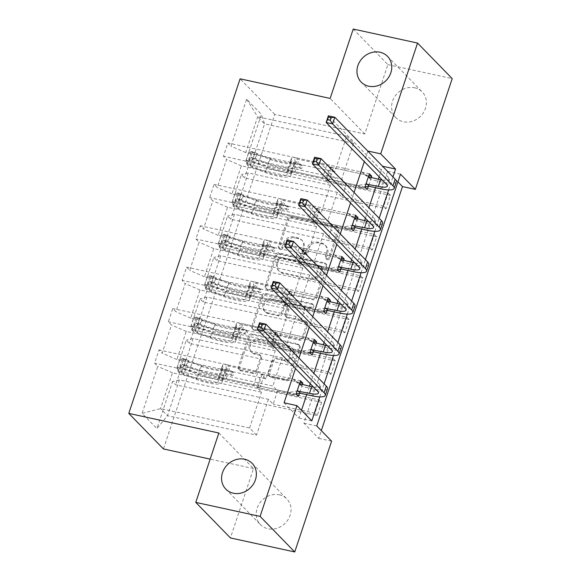 <?xml version="1.0" encoding="UTF-8"?>
<svg xmlns="http://www.w3.org/2000/svg" width="581" height="581" viewBox="0 0 581 581"><rect width="100%" height="100%" fill="white"/><g stroke="black" fill="none" stroke-linecap="round" stroke-linejoin="round"><path stroke-width="0.44" stroke-dasharray="2.9 2.18" d="M279.265 494.801A18.41 16.29 135.7 0 1 286.803 498.926A18.41 16.29 135.7 0 1 288.038 519.683A18.41 16.29 135.7 0 1 267.972 528.761A18.41 16.29 135.7 0 1 260.433 524.628A18.41 16.29 135.7 0 1 259.199 503.88A18.41 16.29 135.7 0 1 279.265 494.801M414.66 87.789A18.41 16.29 135.7 0 1 422.198 91.921A18.41 16.29 135.7 0 1 423.433 112.67A18.41 16.29 135.7 0 1 403.367 121.756A18.41 16.29 135.7 0 1 395.828 117.623A18.41 16.29 135.7 0 1 394.593 96.874A18.41 16.29 135.7 0 1 414.66 87.789M280.485 249.503A1.975 1.75 135.7 0 1 279.323 247.295L288.532 219.625A2.825 2.498 135.7 0 1 291.923 217.57L337.387 227.469A2.825 2.498 135.7 0 1 339.043 230.628L329.841 258.298A1.975 1.75 135.7 0 1 326.653 259.293A1.975 1.75 135.7 0 1 326.304 257.528L327.495 253.948A9.035 7.996 135.7 0 0 325.883 245.879A9.035 7.996 135.7 0 0 322.186 243.853L318.395 243.025A9.035 7.996 135.7 0 0 307.538 249.598L306.347 253.178A1.975 1.75 135.7 0 1 303.166 254.173A1.975 1.75 135.7 0 1 302.81 252.408L304.001 248.828A9.035 7.996 135.7 0 0 302.396 240.759A9.035 7.996 135.7 0 0 298.692 238.733L294.908 237.912A9.035 7.996 135.7 0 0 284.051 244.485L282.86 248.065A1.975 1.75 135.7 0 1 280.485 249.503M326.558 252.982A9.035 7.996 135.7 0 0 324.946 244.913A9.035 7.996 135.7 0 0 321.249 242.887L317.458 242.066A9.035 7.996 135.7 0 0 306.601 248.639L305.41 252.219A1.975 1.75 135.7 0 1 302.229 253.214A1.975 1.75 135.7 0 1 301.873 251.45L303.064 247.869A9.035 7.996 135.7 0 0 301.459 239.8A9.035 7.996 135.7 0 0 297.755 237.774L293.971 236.946A9.035 7.996 135.7 0 0 283.114 243.526L281.923 247.107A1.975 1.75 135.7 0 1 278.742 248.102A1.975 1.75 135.7 0 1 278.386 246.337L287.595 218.659A2.825 2.498 135.7 0 1 290.987 216.611L336.45 226.51A2.825 2.498 135.7 0 1 338.106 229.662L328.904 257.332A1.975 1.75 135.7 0 1 325.716 258.327A1.975 1.75 135.7 0 1 325.367 256.562L326.558 252.982L327.495 253.948M257.085 371.557A2.825 2.498 135.7 0 1 253.694 373.612L240.933 370.838A2.825 2.498 135.7 0 1 239.278 367.679L249.503 336.951A2.825 2.498 135.7 0 1 252.895 334.896L298.351 344.794A2.825 2.498 135.7 0 1 300.014 347.946L289.788 378.681A2.825 2.498 135.7 0 1 286.397 380.737L270.993 377.381A2.825 2.498 135.7 0 1 269.33 374.222L273.709 361.077A2.825 2.498 135.7 0 1 277.101 359.022L284.741 360.685A7.553 6.681 135.7 0 0 292.977 356.959A7.553 6.681 135.7 0 0 292.468 348.447A7.553 6.681 135.7 0 0 289.374 346.748L259.446 340.234A7.553 6.681 135.7 0 0 251.21 343.959A7.553 6.681 135.7 0 0 251.718 352.471A7.553 6.681 135.7 0 0 254.812 354.163L259.801 355.252A2.825 2.498 135.7 0 1 261.457 358.404L257.085 371.557L256.148 370.598A2.825 2.498 135.7 0 1 252.757 372.653L239.997 369.872A2.825 2.498 135.7 0 1 238.341 366.72L248.566 335.985A2.825 2.498 135.7 0 1 251.958 333.937L297.421 343.836A2.825 2.498 135.7 0 1 299.077 346.988L288.851 377.723A2.825 2.498 135.7 0 1 285.46 379.771L270.056 376.415A2.825 2.498 135.7 0 1 268.393 373.263L272.772 360.111A2.825 2.498 135.7 0 1 276.164 358.056L283.804 359.719L284.741 360.685M218.848 433.005L253.505 468.562L230.425 537.941M253.505 468.562L210.162 459.121M353.226 29.05L387.883 64.6L364.803 133.986L274.74 114.37L163.443 448.946M387.883 64.6L452.207 78.609M397.934 181.904L387.65 171.351L303.892 423.142L318.737 438.372L321.315 430.623M318.737 438.372L331.598 441.175M267.877 289.839A2.825 2.498 135.7 0 1 266.221 286.687L276.447 255.952A2.825 2.498 135.7 0 1 279.839 253.897L325.295 263.803A2.825 2.498 135.7 0 1 326.958 266.955L316.732 297.683A2.825 2.498 135.7 0 1 313.341 299.738L267.877 289.839L266.94 288.88A2.825 2.498 135.7 0 1 265.285 285.721L275.51 254.994A2.825 2.498 135.7 0 1 278.902 252.938L324.358 262.837A2.825 2.498 135.7 0 1 326.021 265.996L315.795 296.724A2.825 2.498 135.7 0 1 312.404 298.779L266.94 288.88M262.975 296.448L252.75 327.183A2.825 2.498 135.7 0 0 254.405 330.335L299.869 340.241A2.825 2.498 135.7 0 0 303.26 338.186L307.639 325.033A2.825 2.498 135.7 0 0 305.976 321.874L287.544 317.865A2.825 2.498 135.7 0 1 285.881 314.706L288.786 305.984A2.825 2.498 135.7 0 1 292.178 303.928L311.372 308.112A1.975 1.75 135.7 0 0 312.585 304.466L266.367 294.4A2.825 2.498 135.7 0 0 262.975 296.448L262.038 295.489L251.813 326.224L252.75 327.183M277.58 390.875L273.172 404.144L268.437 399.292L179.413 379.901L167.495 415.72L156.914 428.546L172.535 381.586L175.673 384.804L317.197 415.626L321.605 402.357L319.267 399.953L277.58 390.875L272.852 386.024L183.821 366.633L176.951 368.318L180.088 371.535L175.673 384.804M268.437 399.292L256.526 435.111L167.495 415.72L160.567 408.61L172.477 372.791L261.508 392.182L256.78 387.324L298.467 396.402M179.413 379.901L172.535 381.586M274.74 114.37L240.091 78.82M176.951 368.318L186.305 340.19L189.442 343.415L330.967 374.229L335.375 360.968L333.036 358.564L291.35 349.486L286.622 344.635L197.591 325.244L190.721 326.929L193.858 330.146L189.442 343.415M190.721 326.929L200.075 298.801L203.212 302.018L344.729 332.84L349.145 319.572L346.806 317.175L305.119 308.097L300.392 303.246L211.361 283.855L204.49 285.532L207.628 288.757L203.212 302.018M204.49 285.532L213.844 257.412L216.982 260.629L358.499 291.451L362.914 278.183L360.576 275.779L318.889 266.701L314.161 261.849L225.13 242.466L218.253 244.143L221.39 247.361L216.982 260.629M218.253 244.143L227.614 216.023L230.751 219.24L372.268 250.062L376.684 236.794L374.338 234.39L332.659 225.312L327.931 220.46L238.9 201.07L232.022 202.754L235.16 205.972L230.751 219.24M232.022 202.754L241.384 174.627L244.521 177.851L386.038 208.666L390.454 195.405L388.108 193.001L346.429 183.923L341.693 179.071L252.67 159.681L245.792 161.365L248.929 164.583L244.521 177.851M245.792 161.365L261.414 114.399L246.62 99.22L230.998 146.18L227.861 142.962L223.445 156.231L226.583 159.448L217.229 187.576L214.091 184.351L209.676 197.62L212.813 200.837L203.459 228.965L200.322 225.748L195.906 239.009L199.043 242.226L189.689 270.354L186.552 267.137L182.136 280.398L185.274 283.622L175.92 311.743L172.782 308.526L168.374 321.794L171.511 325.011L162.15 353.132L159.012 349.915L154.604 363.183L157.741 366.4L142.12 413.36L156.914 428.546M316.129 343.298L313.224 352.035M343.669 260.52L340.764 269.25M371.208 177.735L368.303 186.472M284.08 402.822L298.925 418.051L301.503 410.302M306.71 394.644L309.506 386.249M310.319 383.801L313.813 373.292M320.48 353.255L323.276 344.853M324.089 342.412L327.582 331.904M334.249 311.866L337.045 303.464M337.859 301.023L341.352 290.515M348.019 270.47L350.815 262.075M351.628 259.627L355.122 249.118M361.789 229.081L364.585 220.686M365.391 218.238L368.891 207.729M375.558 187.692L378.347 179.297M379.161 176.849L382.661 166.34M367.817 151.111L364.316 161.62M354.047 192.5L350.554 203.009M340.277 233.889L336.784 244.398M326.507 275.285L323.014 285.794M312.738 316.674L309.245 327.183M298.968 358.063L295.475 368.572M357.438 219.131L354.533 227.861M329.899 301.909L326.994 310.646M302.36 384.687L299.455 393.424M275.278 350.786L186.247 331.402L176.893 359.523L265.924 378.914L275.278 350.786L270.55 345.935L312.229 355.013M176.893 359.523L162.15 353.132M186.247 331.402L171.511 325.011M291.35 349.486L286.941 362.755L282.206 357.896L193.182 338.512L183.821 366.633M282.206 357.896L272.852 386.024M193.182 338.512L186.305 340.19M289.047 309.397L200.017 290.006L190.662 318.134L279.693 337.525L289.047 309.397L284.32 304.546L325.999 313.624M190.662 318.134L175.92 311.743M200.017 290.006L185.274 283.622M305.119 308.097L300.704 321.358L295.976 316.507L206.945 297.116L197.591 325.244M295.976 316.507L286.622 344.635M206.945 297.116L200.075 298.801M302.817 268.008L213.786 248.617L204.432 276.745L293.463 296.128L302.817 268.008L298.089 263.157L339.769 272.235M204.432 276.745L189.689 270.354M213.786 248.617L199.043 242.226M318.889 266.701L314.474 279.969L309.746 275.118L220.715 255.727L211.361 283.855M309.746 275.118L300.392 303.246M220.715 255.727L213.844 257.412M316.587 226.619L227.556 207.228L218.202 235.356L307.226 254.739L316.587 226.619L311.852 221.768L353.538 230.846M218.202 235.356L203.459 228.965M227.556 207.228L212.813 200.837M332.659 225.312L328.243 238.58L323.515 233.729L234.484 214.338L225.13 242.466M323.515 233.729L314.161 261.849M234.484 214.338L227.614 216.023M330.357 185.223L241.326 165.839L231.972 193.96L320.995 213.35L330.357 185.223L325.621 180.371L367.308 189.45M231.972 193.96L217.229 187.576M241.326 165.839L226.583 159.448M346.429 183.923L342.013 197.191L337.285 192.34L248.254 172.949L238.9 201.07M337.285 192.34L327.931 220.46M248.254 172.949L241.384 174.627M246.62 99.22L257.652 116.752L245.734 152.571L334.765 171.961L346.683 136.143L257.652 116.752L264.58 123.862L252.67 159.681M245.734 152.571L230.998 146.18M319.768 396.881L324.104 383.845M333.538 355.492L337.873 342.456M347.3 314.103L351.643 301.067M361.07 272.707L365.405 259.678M374.839 231.318L379.175 218.282M388.609 189.929L392.945 176.893M256.526 435.111L249.598 428.001L160.567 408.61L142.12 413.36M346.683 136.143L353.611 143.253L341.693 179.071M353.611 143.253L264.58 123.862L261.414 114.399M249.598 428.001L261.508 392.182M265.924 378.914L261.196 374.062L256.78 387.324M279.693 337.525L274.958 332.673L270.55 345.935M293.463 296.128L288.728 291.277L284.32 304.546M307.226 254.739L302.498 249.888L298.089 263.157M320.995 213.35L316.267 208.499L311.852 221.768M334.765 171.961L330.037 167.11L325.621 180.371M303.892 423.142L316.754 425.946M387.65 171.351L400.512 174.155M317.197 415.626L314.851 413.222L319.267 399.953M330.967 374.229L328.621 371.833L333.036 358.564M344.729 332.84L342.391 330.436L346.806 317.175M358.499 291.451L356.16 289.047L360.576 275.779M372.268 250.062L369.93 247.659L374.338 234.39M386.038 208.666L383.7 206.27L388.108 193.001M298.925 418.051L311.794 420.855M172.477 372.791L157.741 366.4M247.056 164.815L246.068 160.24L249.409 160.966L250.404 165.541L247.056 164.815A7.626 1.794 -161.6 0 0 252.161 167.568L265.19 172.434A22.005 5.178 -161.6 0 0 290.878 175.585A22.005 5.178 -161.6 0 0 290.878 174.743L290.435 173.102A6.761 1.59 18.4 0 1 290.435 172.84A6.761 1.59 18.4 0 1 294.647 172.717L322.237 178.73A6.253 1.474 18.4 0 1 326.783 180.197L328.766 181.054L360.155 187.895L364.97 187.053L223.445 156.231M369.378 173.784L227.861 142.962M330.037 167.11L368.79 175.549M383.7 206.27L342.013 197.191M248.929 164.583L390.454 195.405M233.286 206.204L232.298 201.629L235.646 202.362L236.634 206.938L233.286 206.204A7.626 1.794 -161.6 0 0 238.392 208.957L251.42 213.823A22.005 5.178 -161.6 0 0 277.108 216.974A22.005 5.178 -161.6 0 0 277.108 216.132L276.665 214.491A6.761 1.59 18.4 0 1 276.665 214.236A6.761 1.59 18.4 0 1 280.877 214.113L308.467 220.119A6.253 1.474 18.4 0 1 313.014 221.593L314.996 222.45L346.385 229.284L351.2 228.442L209.676 197.62M355.608 215.173L214.091 184.351M316.267 208.499L355.027 216.938M369.93 247.659L328.243 238.58M235.16 205.972L376.684 236.794M219.524 247.593L218.529 243.018L221.877 243.751L222.864 248.327L219.524 247.593A7.626 1.794 -161.6 0 0 224.629 250.346L237.651 255.212A22.005 5.178 -161.6 0 0 263.338 258.363A22.005 5.178 -161.6 0 0 263.346 257.521L262.895 255.887A6.761 1.59 18.4 0 1 262.895 255.625A6.761 1.59 18.4 0 1 267.107 255.502L294.698 261.508A6.253 1.474 18.4 0 1 299.244 262.982L301.227 263.839L332.615 270.673L337.43 269.831L195.906 239.009M341.846 256.562L200.322 225.748M302.498 249.888L341.258 258.327M356.16 289.047L314.474 279.969M221.39 247.361L362.914 278.183M205.754 288.989L204.759 284.414L208.107 285.14L209.095 289.716L205.754 288.989A7.626 1.794 -161.6 0 0 210.859 291.735L223.881 296.6A22.005 5.178 -161.6 0 0 249.576 299.76A22.005 5.178 -161.6 0 0 249.576 298.91L249.126 297.276A6.761 1.59 18.4 0 1 249.126 297.014A6.761 1.59 18.4 0 1 253.345 296.891L280.928 302.897A6.253 1.474 18.4 0 1 285.482 304.371L287.457 305.228L318.846 312.062L323.661 311.227L182.136 280.398M328.076 297.959L186.552 267.137M288.728 291.277L327.488 299.716M342.391 330.436L300.704 321.358M207.628 288.757L349.145 319.572M309.891 352.609L168.374 321.794M314.306 339.348L172.782 308.526M274.958 332.673L313.718 341.112M328.621 371.833L286.941 362.755M193.858 330.146L335.375 360.968M178.214 371.767L177.22 367.192L180.568 367.918L181.562 372.494L178.214 371.767A7.626 1.794 -161.6 0 0 183.32 374.52L196.342 379.386A22.005 5.178 -161.6 0 0 222.036 382.538A22.005 5.178 -161.6 0 0 222.036 381.695L221.586 380.054A6.761 1.59 18.4 0 1 221.593 379.8A6.761 1.59 18.4 0 1 225.806 379.669L253.389 385.682A6.253 1.474 18.4 0 1 257.942 387.149L259.918 388.014L291.313 394.848L296.128 394.005L154.604 363.183M300.537 380.737L159.012 349.915M261.196 374.062L299.949 382.501M314.851 413.222L273.172 404.144M180.088 371.535L321.605 402.357M364.803 133.986L330.146 98.429M279.025 259.591A1.975 1.75 135.7 0 1 281.4 258.153L321.308 266.839A1.975 1.75 135.7 0 1 322.47 269.047L321.213 272.823A9.035 7.996 135.7 0 1 310.356 279.403L283.078 273.462A9.035 7.996 135.7 0 1 279.381 271.436A9.035 7.996 135.7 0 1 277.769 263.367L279.025 259.591L278.088 258.625A1.975 1.75 135.7 0 1 280.463 257.187L281.4 258.153M278.088 258.625L276.832 262.401A9.035 7.996 135.7 0 0 278.444 270.47A9.035 7.996 135.7 0 0 282.141 272.496L309.419 278.437A9.035 7.996 135.7 0 0 320.276 271.864L321.533 268.088A1.975 1.75 135.7 0 0 320.371 265.88L280.463 257.187M262.038 295.489A2.825 2.498 135.7 0 1 265.43 293.434L311.648 303.5A1.975 1.75 135.7 0 1 310.436 307.146L291.241 302.97A2.825 2.498 135.7 0 0 287.849 305.025L284.944 313.747A2.825 2.498 135.7 0 0 286.607 316.899L305.04 320.915A2.825 2.498 135.7 0 1 306.703 324.067L302.323 337.22A2.825 2.498 135.7 0 1 298.932 339.275L253.469 329.376A2.825 2.498 135.7 0 1 251.813 326.224M268.407 313.696A7.553 6.681 135.7 0 1 265.314 312.004A7.553 6.681 135.7 0 1 264.813 303.485A7.553 6.681 135.7 0 1 273.041 299.76L283.586 302.062A2.825 2.498 135.7 0 1 285.249 305.214L282.344 313.936A2.825 2.498 135.7 0 1 278.953 315.991L268.407 313.696L267.471 312.738A7.553 6.681 135.7 0 1 264.377 311.038A7.553 6.681 135.7 0 1 263.876 302.527A7.553 6.681 135.7 0 1 272.104 298.801L273.041 299.76M267.471 312.738L278.016 315.033A2.825 2.498 135.7 0 0 281.407 312.977L284.312 304.255A2.825 2.498 135.7 0 0 282.649 301.096L272.104 298.801M283.804 359.719A7.553 6.681 135.7 0 0 292.04 355.993A7.553 6.681 135.7 0 0 291.531 347.482A7.553 6.681 135.7 0 0 288.437 345.789L258.509 339.268A7.553 6.681 135.7 0 0 250.273 342.993A7.553 6.681 135.7 0 0 250.781 351.512A7.553 6.681 135.7 0 0 253.875 353.204L258.865 354.294A2.825 2.498 135.7 0 1 260.52 357.446L256.148 370.598M246.068 160.24L248.712 152.28L251.471 151.547L254.819 152.28A3.885 0.915 -161.6 0 0 257.39 153.653L270.419 158.519A18.265 4.299 -161.6 0 0 291.742 161.14A18.265 4.299 -161.6 0 0 291.742 160.436L290.064 165.476L289.621 163.842A10.502 2.469 18.4 0 1 289.621 163.435A10.502 2.469 18.4 0 1 296.165 163.246L300.341 164.154A1.728 1.525 135.7 0 1 299.28 167.335L295.112 166.427A10.502 2.469 -161.6 0 0 288.561 166.624A10.502 2.469 -161.6 0 0 288.561 167.023L289.011 168.664L287.334 173.704L286.883 172.063A10.502 2.469 18.4 0 1 286.883 171.664A10.502 2.469 18.4 0 1 293.434 171.468L357.816 185.492L365.957 184.068M290.878 174.743L292.555 169.703L292.112 168.062A6.761 1.59 18.4 0 1 292.112 167.8A6.761 1.59 18.4 0 1 296.325 167.677L300.5 168.584A1.728 1.525 -44.3 0 0 301.554 165.403L297.385 164.496A6.761 1.59 -161.6 0 0 293.173 164.619A6.761 1.59 -161.6 0 0 293.173 164.881L293.616 166.515L295.293 161.474L294.85 159.833A6.761 1.59 18.4 0 1 294.85 159.579A6.761 1.59 18.4 0 1 299.062 159.455L326.645 165.462A6.253 1.474 -161.6 0 1 331.199 166.936L333.174 167.793L364.57 174.627L362.224 172.223L297.842 158.206L296.165 163.246M251.471 151.547A7.626 1.794 -161.6 0 0 256.577 154.299L269.599 159.165A22.005 5.178 -161.6 0 0 295.293 162.317A22.005 5.178 -161.6 0 0 295.293 161.474M291.742 160.436L291.299 158.802A10.502 2.469 18.4 0 1 291.299 158.395A10.502 2.469 18.4 0 1 297.842 158.206M250.404 165.541A3.885 0.915 -161.6 0 0 252.982 166.921L266.004 171.787A18.265 4.299 -161.6 0 0 287.326 174.402A18.265 4.299 -161.6 0 0 287.334 173.704M360.155 187.895L357.816 185.492M249.409 160.966L252.06 153.006L248.712 152.28M254.819 152.28L252.06 153.006M292.555 169.703A22.005 5.178 18.4 0 1 292.555 170.545A22.005 5.178 18.4 0 1 266.868 167.393L253.839 162.527A7.626 1.794 18.4 0 1 249.757 160.567C248.966 158.671 249.314 157.611 250.81 157.378A7.626 1.794 -161.6 0 0 254.899 159.339L267.921 164.205A22.005 5.178 -161.6 0 0 293.616 167.357A22.005 5.178 -161.6 0 0 293.616 166.515M290.064 165.476A18.265 4.299 18.4 0 1 290.064 166.181A18.265 4.299 18.4 0 1 268.742 163.559L255.72 158.7A3.885 0.915 18.4 0 1 254.514 158.185L250.542 157.262L254.514 158.185C252.561 158.322 252.205 159.383 253.454 161.373A3.885 0.915 -161.6 0 0 254.66 161.881L267.681 166.747A18.265 4.299 -161.6 0 0 289.004 169.361A18.265 4.299 -161.6 0 0 289.011 168.664M368.39 176.762L362.224 172.223M328.766 181.054L333.174 167.793M364.57 174.627L371.426 179.682L369.088 177.278M396.344 181.78A21.577 5.076 18.4 0 1 382.894 182.173L371.426 179.682M382.356 180.125A14.387 3.384 -161.6 0 0 389.517 179.507A14.387 3.384 -161.6 0 0 388.733 177.771L328.374 115.844M232.298 201.629L234.949 193.669L237.702 192.943L241.05 193.669A3.885 0.915 -161.6 0 0 243.628 195.049L256.649 199.915A18.265 4.299 -161.6 0 0 277.972 202.529A18.265 4.299 -161.6 0 0 277.972 201.825L276.302 206.872L275.852 205.231A10.502 2.469 18.4 0 1 275.852 204.832A10.502 2.469 18.4 0 1 282.395 204.635L286.571 205.543A1.728 1.525 135.7 0 1 287.588 207.475A1.728 1.525 135.7 0 1 285.511 208.732L281.342 207.816A10.502 2.469 -161.6 0 0 274.791 208.013A10.502 2.469 -161.6 0 0 274.791 208.412L275.241 210.053L273.564 215.093L273.114 213.459A10.502 2.469 18.4 0 1 273.114 213.053A10.502 2.469 18.4 0 1 279.664 212.864L344.046 226.88L352.188 225.457M277.108 216.132L278.786 211.092L278.343 209.45A6.761 1.59 18.4 0 1 278.343 209.196A6.761 1.59 18.4 0 1 282.555 209.066L286.731 209.981A1.728 1.525 -44.3 0 0 288.496 207.177A1.728 1.525 -44.3 0 0 287.791 206.792L283.615 205.885A6.761 1.59 -161.6 0 0 279.403 206.008A6.761 1.59 -161.6 0 0 279.403 206.27L279.846 207.904L281.524 202.863L281.081 201.229A6.761 1.59 18.4 0 1 281.081 200.968A6.761 1.59 18.4 0 1 285.293 200.844L312.883 206.851A6.253 1.474 -161.6 0 1 317.429 208.325L319.405 209.182L350.801 216.016L348.455 213.619L284.073 199.595L282.395 204.635M237.702 192.943A7.626 1.794 -161.6 0 0 242.807 195.688L255.829 200.554A22.005 5.178 -161.6 0 0 281.524 203.706A22.005 5.178 -161.6 0 0 281.524 202.863M277.972 201.825L277.529 200.191A10.502 2.469 18.4 0 1 277.529 199.784A10.502 2.469 18.4 0 1 284.073 199.595M236.634 206.938A3.885 0.915 -161.6 0 0 239.212 208.31L252.234 213.176A18.265 4.299 -161.6 0 0 273.564 215.798A18.265 4.299 -161.6 0 0 273.564 215.093M346.385 229.284L344.046 226.88M235.646 202.362L238.29 194.403L234.949 193.669M241.05 193.669L238.29 194.403M278.786 211.092A22.005 5.178 18.4 0 1 278.786 211.934A22.005 5.178 18.4 0 1 253.098 208.782L240.069 203.916A7.626 1.794 18.4 0 1 235.988 201.956C235.196 200.06 235.552 199 237.048 198.767A7.626 1.794 -161.6 0 0 241.13 200.735L254.158 205.594A22.005 5.178 -161.6 0 0 279.846 208.753A22.005 5.178 -161.6 0 0 279.846 207.904M276.302 206.872A18.265 4.299 18.4 0 1 276.295 207.57A18.265 4.299 18.4 0 1 254.972 204.955L241.95 200.089A3.885 0.915 18.4 0 1 240.745 199.573L236.772 198.651L240.745 199.573C238.791 199.711 238.435 200.772 239.692 202.762A3.885 0.915 -161.6 0 0 240.89 203.27L253.912 208.136A18.265 4.299 -161.6 0 0 275.241 210.75A18.265 4.299 -161.6 0 0 275.241 210.053M354.621 218.151L348.455 213.619M314.996 222.45L319.405 209.182M350.801 216.016L357.656 221.07L355.318 218.667M382.574 223.169A21.577 5.076 18.4 0 1 369.124 223.569L357.656 221.07M368.586 221.521A14.387 3.384 -161.6 0 0 375.747 220.896A14.387 3.384 -161.6 0 0 374.963 219.16L314.604 157.233M218.529 243.018L221.179 235.058L223.932 234.332L227.28 235.058A3.885 0.915 -161.6 0 0 229.858 236.438L242.88 241.304A18.265 4.299 -161.6 0 0 264.202 243.918A18.265 4.299 -161.6 0 0 264.21 243.221L262.532 248.261L262.082 246.62A10.502 2.469 18.4 0 1 262.082 246.221A10.502 2.469 18.4 0 1 268.633 246.024L272.801 246.932A1.728 1.525 135.7 0 1 273.818 248.864A1.728 1.525 135.7 0 1 271.741 250.12L267.572 249.213A10.502 2.469 -161.6 0 0 261.022 249.402A10.502 2.469 -161.6 0 0 261.022 249.808L261.472 251.442L259.794 256.482L259.344 254.848A10.502 2.469 18.4 0 1 259.351 254.442A10.502 2.469 18.4 0 1 265.895 254.253L330.277 268.269L338.418 266.853M263.346 257.521L265.023 252.481L264.573 250.839A6.761 1.59 18.4 0 1 264.573 250.585A6.761 1.59 18.4 0 1 268.785 250.462L272.961 251.37A1.728 1.525 -44.3 0 0 274.021 248.181L269.845 247.274A6.761 1.59 -161.6 0 0 265.633 247.397A6.761 1.59 -161.6 0 0 265.633 247.659L266.076 249.3L267.754 244.252L267.311 242.618A6.761 1.59 18.4 0 1 267.311 242.357A6.761 1.59 18.4 0 1 271.523 242.233L299.113 248.24A6.253 1.474 -161.6 0 1 303.66 249.714L305.635 250.571L337.031 257.412L334.692 255.008L270.303 240.984L268.633 246.024M223.932 234.332A7.626 1.794 -161.6 0 0 229.037 237.084L242.066 241.95A22.005 5.178 -161.6 0 0 267.754 245.102A22.005 5.178 -161.6 0 0 267.754 244.252M264.21 243.221L263.759 241.58A10.502 2.469 18.4 0 1 263.759 241.18A10.502 2.469 18.4 0 1 270.303 240.984M222.864 248.327A3.885 0.915 -161.6 0 0 225.443 249.699L238.464 254.565A18.265 4.299 -161.6 0 0 259.794 257.187A18.265 4.299 -161.6 0 0 259.794 256.482M332.615 270.673L330.277 268.269M221.877 243.751L224.52 235.792L221.179 235.058M227.28 235.058L224.52 235.792M265.023 252.481A22.005 5.178 18.4 0 1 265.016 253.323A22.005 5.178 18.4 0 1 239.328 250.171L226.299 245.305A7.626 1.794 18.4 0 1 222.218 243.345C221.426 241.456 221.782 240.389 223.278 240.164A7.626 1.794 -161.6 0 0 227.36 242.124L240.389 246.99A22.005 5.178 -161.6 0 0 266.076 250.142A22.005 5.178 -161.6 0 0 266.076 249.3M262.532 248.261A18.265 4.299 18.4 0 1 262.525 248.958A18.265 4.299 18.4 0 1 241.202 246.344L228.18 241.478A3.885 0.915 18.4 0 1 226.982 240.97L223.002 240.04L226.982 240.97C225.021 241.1 224.665 242.168 225.922 244.151A3.885 0.915 -161.6 0 0 227.12 244.659L240.142 249.525A18.265 4.299 -161.6 0 0 261.472 252.147A18.265 4.299 -161.6 0 0 261.472 251.442M340.851 259.547L334.692 255.008M301.227 263.839L305.635 250.571M337.031 257.412L343.887 262.459L341.548 260.056M368.804 264.558A21.577 5.076 18.4 0 1 355.354 264.958L343.887 262.459M354.824 262.91A14.387 3.384 -161.6 0 0 361.978 262.292A14.387 3.384 -161.6 0 0 361.193 260.549L300.835 198.622M204.759 284.414L207.41 276.454L210.162 275.721L213.51 276.447A3.885 0.915 -161.6 0 0 216.088 277.827L229.11 282.693A18.265 4.299 -161.6 0 0 250.44 285.307A18.265 4.299 -161.6 0 0 250.44 284.61L248.762 289.65L248.312 288.009A10.502 2.469 18.4 0 1 248.312 287.61A10.502 2.469 18.4 0 1 254.863 287.421L259.032 288.329A1.728 1.525 135.7 0 1 260.048 290.253A1.728 1.525 135.7 0 1 257.971 291.509L253.803 290.602A10.502 2.469 -161.6 0 0 247.259 290.79A10.502 2.469 -161.6 0 0 247.252 291.197L247.702 292.831L246.024 297.871L245.581 296.237A10.502 2.469 18.4 0 1 245.581 295.838A10.502 2.469 18.4 0 1 252.125 295.642L316.507 309.666L324.648 308.242M249.576 298.91L251.253 293.87L250.803 292.236A6.761 1.59 18.4 0 1 250.803 291.974A6.761 1.59 18.4 0 1 255.023 291.851L259.191 292.759A1.728 1.525 -44.3 0 0 260.252 289.578L256.076 288.67A6.761 1.59 -161.6 0 0 251.863 288.793A6.761 1.59 -161.6 0 0 251.863 289.047L252.307 290.689L253.984 285.649L253.541 284.007A6.761 1.59 18.4 0 1 253.541 283.746A6.761 1.59 18.4 0 1 257.753 283.622L285.344 289.636A6.253 1.474 -161.6 0 1 289.89 291.103L291.873 291.96L323.261 298.801L320.923 296.397L256.541 282.373L254.863 287.421M210.162 275.721A7.626 1.794 -161.6 0 0 215.268 278.473L228.297 283.339A22.005 5.178 -161.6 0 0 253.984 286.491A22.005 5.178 -161.6 0 0 253.984 285.649M250.44 284.61L249.99 282.969A10.502 2.469 18.4 0 1 249.99 282.569A10.502 2.469 18.4 0 1 256.541 282.373M209.095 289.716A3.885 0.915 -161.6 0 0 211.673 291.096L224.702 295.961A18.265 4.299 -161.6 0 0 246.024 298.576A18.265 4.299 -161.6 0 0 246.024 297.871M318.846 312.062L316.507 309.666M208.107 285.14L210.75 277.181L207.41 276.454M213.51 276.447L210.75 277.181M251.253 293.87A22.005 5.178 18.4 0 1 251.246 294.712A22.005 5.178 18.4 0 1 225.559 291.56L212.537 286.694A7.626 1.794 18.4 0 1 208.448 284.734C207.657 282.845 208.013 281.785 209.509 281.553A7.626 1.794 -161.6 0 0 213.59 283.513L226.619 288.379A22.005 5.178 -161.6 0 0 252.307 291.531A22.005 5.178 -161.6 0 0 252.307 290.689M248.762 289.65A18.265 4.299 18.4 0 1 248.762 290.347A18.265 4.299 18.4 0 1 227.432 287.733L214.411 282.867A3.885 0.915 18.4 0 1 213.212 282.359L209.233 281.429L213.212 282.359C211.252 282.497 210.903 283.557 212.152 285.54A3.885 0.915 -161.6 0 0 213.35 286.055L226.372 290.921A18.265 4.299 -161.6 0 0 247.702 293.536A18.265 4.299 -161.6 0 0 247.702 292.831M327.081 300.936L320.923 296.397M287.457 305.228L291.873 291.96M323.261 298.801L330.117 303.848L327.778 301.445M355.035 305.955A21.577 5.076 18.4 0 1 341.584 306.347L330.117 303.848M341.054 304.299A14.387 3.384 -161.6 0 0 348.208 303.681A14.387 3.384 -161.6 0 0 347.423 301.946L287.065 240.011M190.989 325.803L194.337 326.529L195.332 331.105L191.984 330.378L190.989 325.803L193.64 317.843L196.393 317.11L199.741 317.843A3.885 0.915 -161.6 0 0 202.319 319.216L215.34 324.082A18.265 4.299 -161.6 0 0 236.67 326.704A18.265 4.299 -161.6 0 0 236.67 325.999L234.993 331.039L234.542 329.405A10.502 2.469 18.4 0 1 234.55 328.999A10.502 2.469 18.4 0 1 241.093 328.81L245.262 329.717A1.728 1.525 135.7 0 1 246.279 331.642A1.728 1.525 135.7 0 1 244.202 332.898L240.033 331.991A10.502 2.469 -161.6 0 0 233.489 332.187A10.502 2.469 -161.6 0 0 233.489 332.586L233.932 334.228L232.255 339.268L231.812 337.626A10.502 2.469 18.4 0 1 231.812 337.227A10.502 2.469 18.4 0 1 238.355 337.031L302.737 351.055L310.886 349.631M191.984 330.378A7.626 1.794 -161.6 0 0 197.09 333.131L210.111 337.997A22.005 5.178 -161.6 0 0 235.806 341.149A22.005 5.178 -161.6 0 0 235.806 340.306L237.484 335.259L237.033 333.625A6.761 1.59 18.4 0 1 237.033 333.363A6.761 1.59 18.4 0 1 241.253 333.24L245.422 334.148A1.728 1.525 -44.3 0 0 247.186 331.352A1.728 1.525 -44.3 0 0 246.482 330.967L242.306 330.059A6.761 1.59 -161.6 0 0 238.094 330.182A6.761 1.59 -161.6 0 0 238.094 330.444L238.544 332.078L240.214 327.038L239.771 325.396A6.761 1.59 18.4 0 1 239.771 325.142A6.761 1.59 18.4 0 1 243.984 325.019L271.574 331.025A6.253 1.474 -161.6 0 1 276.12 332.499L278.103 333.356L309.491 340.19L307.153 337.786L242.771 323.77L241.093 328.81M196.393 317.11A7.626 1.794 -161.6 0 0 201.498 319.862L214.527 324.728A22.005 5.178 -161.6 0 0 240.214 327.88A22.005 5.178 -161.6 0 0 240.214 327.038M236.67 325.999L236.22 324.365A10.502 2.469 18.4 0 1 236.22 323.958A10.502 2.469 18.4 0 1 242.771 323.77M195.332 331.105A3.885 0.915 -161.6 0 0 197.903 332.485L210.932 337.35A18.265 4.299 -161.6 0 0 232.255 339.965A18.265 4.299 -161.6 0 0 232.255 339.268M235.806 340.306L235.356 338.665A6.761 1.59 18.4 0 1 235.356 338.403A6.761 1.59 18.4 0 1 239.575 338.28L267.158 344.293A6.253 1.474 18.4 0 1 271.712 345.76L273.687 346.617L305.083 353.459L302.737 351.055M194.337 326.529L196.981 318.57L193.64 317.843M199.741 317.843L196.981 318.57M237.484 335.259A22.005 5.178 18.4 0 1 237.484 336.108A22.005 5.178 18.4 0 1 211.789 332.957L198.767 328.091A7.626 1.794 18.4 0 1 194.679 326.123C193.887 324.234 194.243 323.174 195.739 322.942A7.626 1.794 -161.6 0 0 199.828 324.902L212.849 329.768A22.005 5.178 -161.6 0 0 238.537 332.92A22.005 5.178 -161.6 0 0 238.544 332.078M234.993 331.039A18.265 4.299 18.4 0 1 234.993 331.744A18.265 4.299 18.4 0 1 213.663 329.122L200.641 324.256A3.885 0.915 18.4 0 1 199.443 323.748L195.463 322.825L199.443 323.748C197.482 323.886 197.133 324.946 198.382 326.936A3.885 0.915 -161.6 0 0 199.581 327.444L212.61 332.31A18.265 4.299 -161.6 0 0 233.932 334.925A18.265 4.299 -161.6 0 0 233.932 334.228M313.312 342.325L307.153 337.786M273.687 346.617L278.103 333.356M309.898 352.616L305.083 353.459M309.491 340.19L316.347 345.237L314.009 342.841M341.265 347.344A21.577 5.076 18.4 0 1 327.815 347.736L316.347 345.237M327.285 345.688A14.387 3.384 -161.6 0 0 334.445 345.07A14.387 3.384 -161.6 0 0 333.661 343.335L273.295 281.407M177.22 367.192L179.87 359.232L182.63 358.499L185.971 359.232A3.885 0.915 -161.6 0 0 188.549 360.605L201.571 365.471A18.265 4.299 -161.6 0 0 222.901 368.093A18.265 4.299 -161.6 0 0 222.901 367.388L221.223 372.428L220.78 370.794A10.502 2.469 18.4 0 1 220.78 370.387A10.502 2.469 18.4 0 1 227.324 370.199L231.492 371.106A1.728 1.525 135.7 0 1 232.509 373.038A1.728 1.525 135.7 0 1 230.439 374.287L226.263 373.38A10.502 2.469 -161.6 0 0 219.72 373.576A10.502 2.469 -161.6 0 0 219.72 373.975L220.163 375.617L218.485 380.657L218.042 379.015A10.502 2.469 18.4 0 1 218.042 378.616A10.502 2.469 18.4 0 1 224.586 378.42L288.968 392.444L297.116 391.02M222.036 381.695L223.714 376.655L223.264 375.014A6.761 1.59 18.4 0 1 223.264 374.752A6.761 1.59 18.4 0 1 227.483 374.629L231.652 375.537A1.728 1.525 -44.3 0 0 233.417 372.741A1.728 1.525 -44.3 0 0 232.712 372.356L228.544 371.448A6.761 1.59 -161.6 0 0 224.324 371.571A6.761 1.59 -161.6 0 0 224.324 371.833L224.774 373.467L226.452 368.427L226.002 366.793A6.761 1.59 18.4 0 1 226.002 366.531A6.761 1.59 18.4 0 1 230.221 366.408L257.804 372.414A6.253 1.474 -161.6 0 1 262.351 373.888L264.333 374.745L295.722 381.579L293.383 379.175L229.001 365.159L227.324 370.199M182.63 358.499A7.626 1.794 -161.6 0 0 187.736 361.251L200.757 366.117A22.005 5.178 -161.6 0 0 226.445 369.269A22.005 5.178 -161.6 0 0 226.452 368.427M222.901 367.388L222.45 365.754A10.502 2.469 18.4 0 1 222.458 365.347A10.502 2.469 18.4 0 1 229.001 365.159M181.562 372.494A3.885 0.915 -161.6 0 0 184.133 373.873L197.162 378.739A18.265 4.299 -161.6 0 0 218.485 381.354A18.265 4.299 -161.6 0 0 218.485 380.657M291.313 394.848L288.968 392.444M180.568 367.918L183.218 359.959L179.87 359.232M185.971 359.232L183.218 359.959M223.714 376.655A22.005 5.178 18.4 0 1 223.714 377.497A22.005 5.178 18.4 0 1 198.019 374.346L184.998 369.48A7.626 1.794 18.4 0 1 180.909 367.519C180.117 365.623 180.473 364.563 181.969 364.331A7.626 1.794 -161.6 0 0 186.058 366.291L199.08 371.157A22.005 5.178 -161.6 0 0 224.774 374.309A22.005 5.178 -161.6 0 0 224.774 373.467M221.223 372.428A18.265 4.299 18.4 0 1 221.223 373.133A18.265 4.299 18.4 0 1 199.9 370.518L186.871 365.652A3.885 0.915 18.4 0 1 185.673 365.137L181.693 364.214L185.673 365.137C183.712 365.275 183.364 366.335 184.613 368.325A3.885 0.915 -161.6 0 0 185.811 368.833L198.84 373.699A18.265 4.299 -161.6 0 0 220.163 376.314A18.265 4.299 -161.6 0 0 220.163 375.617M299.542 383.714L293.383 379.175M259.918 388.014L264.333 374.745M295.722 381.579L302.585 386.634L300.239 384.23M327.495 388.733A21.577 5.076 18.4 0 1 314.045 389.125L302.585 386.634M313.515 387.077A14.387 3.384 -161.6 0 0 320.676 386.459A14.387 3.384 -161.6 0 0 319.891 384.724L259.533 322.796M278.386 246.337L279.323 247.295M325.367 256.562L326.304 257.528M301.873 251.45L302.81 252.408M283.114 243.526L284.051 244.485M293.971 236.946L294.908 237.912M297.755 237.774L298.692 238.733M303.064 247.869L304.001 248.828M305.41 252.219L306.347 253.178M306.601 248.639L307.538 249.598M317.458 242.066L318.395 243.025M321.249 242.887L322.186 243.853M328.904 257.332L329.841 258.298M338.106 229.662L339.043 230.628M336.45 226.51L337.387 227.469M290.987 216.611L291.923 217.57M287.595 218.659L288.532 219.625M281.923 247.107L282.86 248.065M312.404 298.779L313.341 299.738M315.795 296.724L316.732 297.683M326.021 265.996L326.958 266.955M324.358 262.837L325.295 263.803M278.902 252.938L279.839 253.897M275.51 254.994L276.447 255.952M265.285 285.721L266.221 286.687M320.371 265.88L321.308 266.839M321.533 268.088L322.47 269.047M320.276 271.864L321.213 272.823M309.419 278.437L310.356 279.403M282.141 272.496L283.078 273.462M276.832 262.401L277.769 263.367M253.469 329.376L254.405 330.335M298.932 339.275L299.869 340.241M302.323 337.22L303.26 338.186M306.703 324.067L307.639 325.033M305.04 320.915L305.976 321.874M286.607 316.899L287.544 317.865M284.944 313.747L285.881 314.706M287.849 305.025L288.786 305.984M291.241 302.97L292.178 303.928M310.436 307.146L311.372 308.112M311.648 303.5L312.585 304.466M265.43 293.434L266.367 294.4M282.649 301.096L283.586 302.062M284.312 304.255L285.249 305.214M281.407 312.977L282.344 313.936M278.016 315.033L278.953 315.991M260.52 357.446L261.457 358.404M258.865 354.294L259.801 355.252M253.875 353.204L254.812 354.163M258.509 339.268L259.446 340.234M288.437 345.789L289.374 346.748M276.164 358.056L277.101 359.022M272.772 360.111L273.709 361.077M268.393 373.263L269.33 374.222M270.056 376.415L270.993 377.381M285.46 379.771L286.397 380.737M288.851 377.723L289.788 378.681M299.077 346.988L300.014 347.946M297.421 343.836L298.351 344.794M251.958 333.937L252.895 334.896M248.566 335.985L249.503 336.951M238.341 366.72L239.278 367.679M239.997 369.872L240.933 370.838M252.757 372.653L253.694 373.612M301.554 165.403L300.341 164.154M247.034 164.699L251.399 151.568M254.747 152.295L250.375 165.432M267.921 164.205L269.599 159.165M270.419 158.519L268.742 163.559M297.385 164.496L299.062 159.455M322.237 178.73L326.645 165.462M294.647 172.717L296.325 167.677M295.112 166.427L293.434 171.468M293.173 164.881L294.85 159.833M290.435 173.102L292.112 168.062M291.299 158.802L289.621 163.842M288.561 167.023L286.883 172.063M265.19 172.434L266.868 167.393M267.681 166.747L266.004 171.787M254.899 159.339L256.577 154.299M257.39 153.653L255.72 158.7M252.161 167.568L253.839 162.527M254.66 161.881L252.982 166.921M326.783 180.197L331.199 166.936M382.894 182.173L380.686 188.81M388.733 177.771L386.525 184.402M253.454 161.373L249.757 160.567M300.5 168.584L299.28 167.335M287.791 206.792L286.571 205.543M233.264 206.088L237.629 192.957M240.977 193.684L236.605 206.821M254.158 205.594L255.829 200.554M256.649 199.915L254.972 204.955M283.615 205.885L285.293 200.844M308.467 220.119L312.883 206.851M280.877 214.113L282.555 209.066M281.342 207.816L279.664 212.864M279.403 206.27L281.081 201.229M276.665 214.491L278.343 209.45M277.529 200.191L275.852 205.231M274.791 208.412L273.114 213.459M251.42 213.823L253.098 208.782M253.912 208.136L252.234 213.176M241.13 200.735L242.807 195.688M243.628 195.049L241.95 200.089M238.392 208.957L240.069 203.916M240.89 203.27L239.212 208.31M313.014 221.593L317.429 208.325M369.124 223.569L366.916 230.199M374.963 219.16L372.755 225.791M239.692 202.762L235.988 201.956M286.731 209.981L285.511 208.732M274.021 248.181L272.801 246.932M219.495 247.484L223.867 234.346M227.207 235.08L222.843 248.21M240.389 246.99L242.066 241.95M242.88 241.304L241.202 246.344M269.845 247.274L271.523 242.233M294.698 261.508L299.113 248.24M267.107 255.502L268.785 250.462M267.572 249.213L265.895 254.253M265.633 247.659L267.311 242.618M262.895 255.887L264.573 250.839M263.759 241.58L262.082 246.62M261.022 249.808L259.344 254.848M237.651 255.212L239.328 250.171M240.142 249.525L238.464 254.565M227.36 242.124L229.037 237.084M229.858 236.438L228.18 241.478M224.629 250.346L226.299 245.305M227.12 244.659L225.443 249.699M299.244 262.982L303.66 249.714M355.354 264.958L353.146 271.588M361.193 260.549L358.993 267.187M225.922 244.151L222.218 243.345M272.961 251.37L271.741 250.12M260.252 289.578L259.032 288.329M205.725 288.873L210.097 275.735M213.438 276.469L209.073 289.599M226.619 288.379L228.297 283.339M229.11 282.693L227.432 287.733M256.076 288.67L257.753 283.622M280.928 302.897L285.344 289.636M253.345 296.891L255.023 291.851M253.803 290.602L252.125 295.642M251.863 289.047L253.541 284.007M249.126 297.276L250.803 292.236M249.99 282.969L248.312 288.009M247.252 291.197L245.581 296.237M223.881 296.6L225.559 291.56M226.372 290.921L224.702 295.961M213.59 283.513L215.268 278.473M216.088 277.827L214.411 282.867M210.859 291.735L212.537 286.694M213.35 286.055L211.673 291.096M285.482 304.371L289.89 291.103M341.584 306.347L339.377 312.977M347.423 301.946L345.223 308.576M212.152 285.54L208.448 284.734M259.191 292.759L257.971 291.509M246.482 330.967L245.262 329.717M191.955 330.262L196.327 317.132M199.668 317.858L195.303 330.988M212.849 329.768L214.527 324.728M215.34 324.082L213.663 329.122M242.306 330.059L243.984 325.019M267.158 344.293L271.574 331.025M239.575 338.28L241.253 333.24M240.033 331.991L238.355 337.031M238.094 330.444L239.771 325.396M235.356 338.665L237.033 333.625M236.22 324.365L234.542 329.405M233.489 332.586L231.812 337.626M210.111 337.997L211.789 332.957M212.61 332.31L210.932 337.35M199.828 324.902L201.498 319.862M202.319 319.216L200.641 324.256M197.09 333.131L198.767 328.091M199.581 327.444L197.903 332.485M271.712 345.76L276.12 332.499M327.815 347.736L325.607 354.374M333.661 343.335L331.453 349.965M198.382 326.936L194.679 326.123M245.422 334.148L244.202 332.898M232.712 372.356L231.492 371.106M178.185 371.651L182.557 358.521M185.905 359.247L181.533 372.385M199.08 371.157L200.757 366.117M201.571 365.471L199.9 370.518M228.544 371.448L230.221 366.408M253.389 385.682L257.804 372.414M225.806 379.669L227.483 374.629M226.263 373.38L224.586 378.42M224.324 371.833L226.002 366.793M221.586 380.054L223.264 375.014M222.45 365.754L220.78 370.794M219.72 373.975L218.042 379.015M196.342 379.386L198.019 374.346M198.84 373.699L197.162 378.739M186.058 366.291L187.736 361.251M188.549 360.605L186.871 365.652M183.32 374.52L184.998 369.48M185.811 368.833L184.133 373.873M257.942 387.149L262.351 373.888M314.045 389.125L311.844 395.763M319.891 384.724L317.684 391.354M184.613 368.325L180.909 367.519M231.652 375.537L230.439 374.287M252.154 463.377L286.803 498.926M387.549 56.372L422.198 91.921M278.742 248.102L279.679 249.06M325.716 258.327L326.653 259.293M302.229 253.214L303.166 254.173M301.459 239.8L302.396 240.759M324.946 244.913L325.883 245.879M337.605 227.142L338.541 228.101M325.52 263.476L326.457 264.435M321.177 266.323L322.114 267.282M278.444 270.47L279.381 271.436M265.786 288.249L266.723 289.207M252.314 328.744L253.251 329.703M306.194 321.547L307.131 322.513M285.445 316.267L286.382 317.226M312.455 303.943L313.391 304.909M264.377 311.038L265.314 312.004M283.811 301.728L284.741 302.694M260.019 354.926L260.956 355.884M250.781 351.512L251.718 352.471M291.531 347.482L292.468 348.447M268.901 375.784L269.838 376.749M298.576 344.468L299.513 345.426M238.842 369.24L239.779 370.199M361.171 82.074L395.828 117.623M225.784 489.079L260.433 524.628M302.265 165.788L301.045 164.539M295.293 162.317L293.616 167.357M291.742 161.14L290.064 166.181M293.173 164.619L294.85 159.579M290.435 172.84L292.112 167.8M289.621 163.435L291.299 158.395M286.883 171.664L288.561 166.624M292.555 170.545L290.878 175.585M289.004 169.361L287.326 174.402M389.517 179.507L387.309 186.145M288.496 207.177L287.275 205.928M281.524 203.706L279.846 208.753M277.972 202.529L276.295 207.57M279.403 206.008L281.081 200.968M276.665 214.236L278.343 209.196M275.852 204.832L277.529 199.784M273.114 213.053L274.791 208.013M278.786 211.934L277.108 216.974M275.241 210.75L273.564 215.798M375.747 220.896L373.539 227.534M274.726 248.574L273.506 247.324M267.754 245.102L266.076 250.142M264.202 243.918L262.525 248.958M265.633 247.397L267.311 242.357M262.895 255.625L264.573 250.585M262.082 246.221L263.759 241.18M259.351 254.442L261.022 249.402M265.016 253.323L263.338 258.363M261.472 252.147L259.794 257.187M361.978 262.292L359.77 268.923M260.956 289.963L259.736 288.713M253.984 286.491L252.307 291.531M250.44 285.307L248.762 290.347M251.863 288.793L253.541 283.746M249.126 297.014L250.803 291.974M248.312 287.61L249.99 282.569M245.581 295.838L247.259 290.79M251.246 294.712L249.576 299.76M247.702 293.536L246.024 298.576M348.208 303.681L346.007 310.312M247.186 331.352L245.974 330.102M240.214 327.88L238.537 332.92M236.67 326.704L234.993 331.744M238.094 330.182L239.771 325.142M235.356 338.403L237.033 333.363M234.55 328.999L236.22 323.958M231.812 337.227L233.489 332.187M237.484 336.108L235.806 341.149M233.932 334.925L232.255 339.965M334.445 345.07L332.238 351.701M233.417 372.741L232.204 371.491M226.445 369.269L224.774 374.309M222.901 368.093L221.223 373.133M224.324 371.571L226.002 366.531M221.593 379.8L223.264 374.752M220.78 370.387L222.458 365.347M218.042 378.616L219.72 373.576M223.714 377.497L222.036 382.538M220.163 376.314L218.485 381.354M320.676 386.459L318.468 393.097"/><path stroke-width="0.87" d="M244.616 459.244A18.41 16.29 135.7 0 1 252.154 463.377A18.41 16.29 135.7 0 1 253.389 484.126A18.41 16.29 135.7 0 1 233.315 493.211A18.41 16.29 135.7 0 1 225.784 489.079A18.41 16.29 135.7 0 1 224.549 468.33A18.41 16.29 135.7 0 1 244.616 459.244M380.01 52.239A18.41 16.29 135.7 0 1 387.549 56.372A18.41 16.29 135.7 0 1 388.776 77.12A18.41 16.29 135.7 0 1 368.71 86.199A18.41 16.29 135.7 0 1 361.171 82.074A18.41 16.29 135.7 0 1 359.944 61.317A18.41 16.29 135.7 0 1 380.01 52.239M210.162 459.121L163.443 448.946L128.793 413.396L240.091 78.82L330.146 98.429L353.226 29.05L417.557 43.059L452.207 78.609L415.357 189.384L400.512 174.155L316.754 425.946L331.598 441.175L294.749 551.95L260.099 516.4L296.949 405.625L311.794 420.855L319.768 396.881M321.315 430.623L402.495 186.581L415.357 189.384M260.099 516.4L195.768 502.391L230.425 537.941L294.749 551.95M313.718 341.112L316.645 341.751L314.306 339.348L309.891 352.609L312.229 355.013L313.224 352.035M316.645 341.751L316.129 343.298M341.258 258.327L344.184 258.966L341.846 256.562L337.43 269.831L339.769 272.235L340.764 269.25M344.184 258.966L343.669 260.52M368.79 175.549L371.724 176.188L369.378 173.784L364.97 187.053L367.308 189.45L368.303 186.472M371.724 176.188L371.208 177.735M301.503 410.302L306.71 394.644M309.506 386.249L310.319 383.801M313.813 373.292L320.48 353.255M323.276 344.853L324.089 342.412M327.582 331.904L334.249 311.866M337.045 303.464L337.859 301.023M341.352 290.515L348.019 270.47M350.815 262.075L351.628 259.627M355.122 249.118L361.789 229.081M364.585 220.686L365.391 218.238M368.891 207.729L375.558 187.692M378.347 179.297L379.161 176.849M382.661 166.34L367.817 151.111M364.316 161.62L354.047 192.5M350.554 203.009L340.277 233.889M336.784 244.398L326.507 275.285M323.014 285.794L312.738 316.674M309.245 327.183L298.968 358.063M295.475 368.572L284.08 402.822L296.949 405.625M355.027 216.938L357.954 217.577L355.608 215.173L351.2 228.442L353.538 230.846L354.533 227.861M357.954 217.577L357.438 219.131M327.488 299.716L330.415 300.355L328.076 297.959L323.661 311.22L325.999 313.624L326.994 310.646M330.415 300.355L329.899 301.909M299.949 382.501L302.875 383.14L300.537 380.737L296.121 394.005L298.467 396.402L299.455 393.424M302.875 383.14L302.36 384.687M195.768 502.391L218.848 433.005L128.793 413.396M367.838 151.031L380.708 153.834L417.557 43.059M392.945 176.893L395.552 169.064L380.708 153.834M324.104 383.845L333.538 355.492M337.873 342.456L347.3 314.103M351.643 301.067L361.07 272.707M365.405 259.678L374.839 231.318M379.175 218.282L388.609 189.929M402.495 186.581L397.934 181.904M382.683 166.26L395.552 169.064M365.957 184.068L378.347 186.407A14.387 3.384 -161.6 0 0 387.309 186.145A14.387 3.384 -161.6 0 0 386.525 184.402L326.166 122.475L328.374 115.844L334.809 117.246L395.167 179.173A21.577 5.076 18.4 0 1 396.344 181.78L394.136 188.411A21.577 5.076 18.4 0 1 380.686 188.81L369.218 186.312L364.97 187.053M368.39 176.762L380.548 179.776A14.387 3.384 -161.6 0 0 382.356 180.125M330.996 117.565L328.425 117.006L327.539 119.657L330.117 120.216L330.996 117.565L334.809 117.246L332.601 123.876L392.959 185.804A21.577 5.076 18.4 0 1 394.136 188.411M330.117 120.216L332.601 123.876L326.166 122.475L327.539 119.657M366.88 183.908L369.218 186.312M328.425 117.006L328.374 115.844M352.188 225.457L364.577 227.796A14.387 3.384 -161.6 0 0 373.539 227.534A14.387 3.384 -161.6 0 0 372.755 225.791L312.396 163.864L314.604 157.233L321.039 158.635L381.397 220.562A21.577 5.076 18.4 0 1 382.574 223.169L380.366 229.8A21.577 5.076 18.4 0 1 366.916 230.199L355.449 227.701L351.2 228.442M354.621 218.151L366.778 221.165A14.387 3.384 -161.6 0 0 368.586 221.521M317.226 158.954L314.655 158.395L313.769 161.046L316.347 161.605L317.226 158.954L321.039 158.635L318.831 165.265L379.19 227.193A21.577 5.076 18.4 0 1 380.366 229.8M316.347 161.605L318.831 165.265L312.396 163.864L313.769 161.046M353.11 225.297L355.449 227.701M314.655 158.395L314.604 157.233M338.418 266.853L350.808 269.185A14.387 3.384 -161.6 0 0 359.77 268.923A14.387 3.384 -161.6 0 0 358.993 267.187L298.627 205.26L300.835 198.622L307.269 200.024L367.628 261.951A21.577 5.076 18.4 0 1 368.804 264.558L366.596 271.196A21.577 5.076 18.4 0 1 353.146 271.588L341.679 269.09L337.43 269.831M340.851 259.547L353.016 262.554A14.387 3.384 -161.6 0 0 354.824 262.91M303.456 200.343L300.885 199.784L300.007 202.435L302.578 203.001L303.456 200.343L307.269 200.024L305.061 206.654L365.42 268.589A21.577 5.076 18.4 0 1 366.596 271.196M302.578 203.001L305.061 206.654L298.627 205.26L300.007 202.435M339.34 266.694L341.679 269.09M300.885 199.784L300.835 198.622M324.648 308.242L337.038 310.581A14.387 3.384 -161.6 0 0 346.007 310.312A14.387 3.384 -161.6 0 0 345.223 308.576L284.857 246.649L287.065 240.011L293.499 241.413L353.858 303.34A21.577 5.076 18.4 0 1 355.035 305.955L352.827 312.585A21.577 5.076 18.4 0 1 339.377 312.977L327.909 310.486L323.661 311.227M327.081 300.936L339.246 303.943A14.387 3.384 -161.6 0 0 341.054 304.299M289.694 241.732L287.116 241.173L286.237 243.831L288.808 244.39L289.694 241.732L293.499 241.413L291.292 248.051L351.65 309.978A21.577 5.076 18.4 0 1 352.827 312.585M288.808 244.39L291.292 248.051L284.857 246.649L286.237 243.831M325.571 308.083L327.909 310.486M287.116 241.173L287.065 240.011M310.886 349.631L323.268 351.97A14.387 3.384 -161.6 0 0 332.238 351.701A14.387 3.384 -161.6 0 0 331.453 349.965L271.095 288.038L273.295 281.407L279.73 282.809L340.088 344.736A21.577 5.076 18.4 0 1 341.265 347.344L339.057 353.974A21.577 5.076 18.4 0 1 325.607 354.374L314.147 351.875L309.898 352.616M313.312 342.325L325.476 345.332A14.387 3.384 -161.6 0 0 327.285 345.688M275.924 283.129L273.346 282.562L272.467 285.22L275.038 285.779L275.924 283.129L279.73 282.809L277.522 289.44L337.888 351.367A21.577 5.076 18.4 0 1 339.057 353.974M275.038 285.779L277.522 289.44L271.095 288.038L272.467 285.22M311.801 349.471L314.147 351.875M273.346 282.562L273.295 281.407M297.116 391.02L309.499 393.359A14.387 3.384 -161.6 0 0 318.468 393.097A14.387 3.384 -161.6 0 0 317.684 391.354L257.325 329.427L259.533 322.796L265.96 324.198L326.319 386.125A21.577 5.076 18.4 0 1 327.495 388.733L325.295 395.363A21.577 5.076 18.4 0 1 311.844 395.763L300.377 393.264L296.128 394.005M299.542 383.714L311.706 386.728A14.387 3.384 -161.6 0 0 313.515 387.077M262.154 324.518L259.576 323.958L258.698 326.609L261.268 327.168L262.154 324.518L265.96 324.198L263.752 330.829L324.118 392.756A21.577 5.076 18.4 0 1 325.295 395.363M261.268 327.168L263.752 330.829L257.325 329.427L258.698 326.609M298.031 390.86L300.377 393.264M259.576 323.958L259.533 322.796M380.548 179.776L378.347 186.407M395.167 179.173L392.959 185.804M366.778 221.165L364.577 227.796M381.397 220.562L379.19 227.193M353.016 262.554L350.808 269.185M367.628 261.951L365.42 268.589M339.246 303.943L337.038 310.581M353.858 303.34L351.65 309.978M325.476 345.332L323.268 351.97M340.088 344.736L337.888 351.367M311.706 386.728L309.499 393.359M326.319 386.125L324.118 392.756"/></g></svg>

